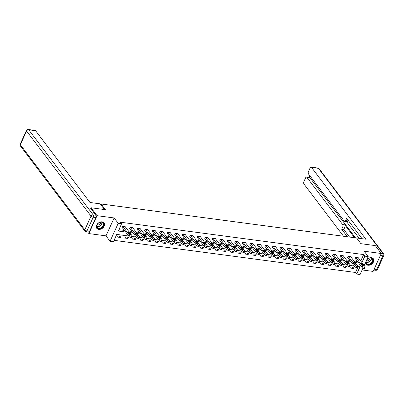 <?xml version="1.0" encoding="UTF-8"?>
<svg xmlns="http://www.w3.org/2000/svg" width="404" height="404" viewBox="0 0 404 404"><rect width="100%" height="100%" fill="white"/><g stroke="black" fill="none" stroke-linecap="round" stroke-linejoin="round"><path stroke-width="0.61" d="M98.702 229.396A4.535 3.318 142.9 0 0 103.459 227.275A4.535 3.318 142.9 0 0 104.04 222.882A4.535 3.318 142.9 0 0 102.146 221.847A4.535 3.318 142.9 0 0 97.389 223.962A4.535 3.318 142.9 0 0 96.808 228.361A4.535 3.318 142.9 0 0 98.702 229.396M365.585 262.403A4.535 3.318 142.9 0 0 366.1 264.201A4.535 3.318 142.9 0 0 367.994 265.231A4.535 3.318 142.9 0 0 372.746 263.115A4.535 3.318 142.9 0 0 373.331 258.722A4.535 3.318 142.9 0 0 371.433 257.686A4.535 3.318 142.9 0 0 366.867 259.585M128.639 236.007L116.736 234.421L113.428 241.678L110.055 241.233L118.215 223.326L121.589 223.776L118.281 231.032L125.614 232.012M87.638 231.947L88.875 233.578L105.984 235.855L110.055 241.233M362.146 269.948L373.104 271.407L381.265 253.5L364.156 251.222L368.231 256.601L364.171 265.504M362.944 268.195L360.07 274.503L356.697 274.058L360.004 266.797L357.515 266.468M114.039 240.34L355.5 272.473L356.697 274.058M90.698 208.53L91.041 207.767L97.036 215.675L88.875 233.578M91.041 207.767L105.404 209.676L101.091 203.985L356.601 237.991L360.913 243.683L375.271 245.597L381.265 253.5M101.091 203.985L100.778 204.671M355.5 272.473L358.196 266.559M353.985 267.271L351.096 266.882L350.546 268.094L353.434 268.478L353.985 267.271M346.47 266.271L343.577 265.882L343.026 267.094L345.915 267.478L346.47 266.271M338.951 265.266L336.057 264.883L335.507 266.095L338.401 266.478L338.951 265.266M331.431 264.267L328.543 263.883L327.992 265.095L330.881 265.479L331.431 264.267M323.917 263.267L321.023 262.883L320.473 264.09L323.362 264.479L323.917 263.267M316.398 262.267L313.504 261.883L312.954 263.09L315.847 263.479L316.398 262.267M308.878 261.267L305.99 260.883L305.439 262.09L308.328 262.474L308.878 261.267M301.364 260.267L298.47 259.883L297.92 261.09L300.808 261.474L301.364 260.267M293.844 259.267L290.951 258.878L290.4 260.09L293.294 260.474L293.844 259.267M286.325 258.267L283.436 257.878L282.886 259.09L285.774 259.474L286.325 258.267M278.81 257.262L275.917 256.878L275.366 258.09L278.255 258.474L278.81 257.262M271.291 256.262L268.397 255.878L267.847 257.09L270.741 257.474L271.291 256.262M263.772 255.262L260.883 254.879L260.333 256.086L263.221 256.474L263.772 255.262M256.257 254.262L253.364 253.879L252.813 255.086L255.702 255.474L256.257 254.262M248.738 253.263L245.844 252.879L245.294 254.086L248.187 254.469L248.738 253.263M241.218 252.263L238.33 251.879L237.779 253.086L240.668 253.47L241.218 252.263M233.704 251.263L230.81 250.874L230.26 252.086L233.148 252.47L233.704 251.263M226.184 250.263L223.291 249.874L222.74 251.086L225.634 251.47L226.184 250.263M218.665 249.258L215.776 248.874L215.226 250.086L218.115 250.47L218.665 249.258M211.151 248.258L208.257 247.874L207.707 249.086L210.595 249.47L211.151 248.258M203.631 247.258L200.738 246.874L200.187 248.081L203.081 248.47L203.631 247.258M196.112 246.258L193.223 245.874L192.673 247.081L195.561 247.47L196.112 246.258M188.597 245.258L185.704 244.874L185.153 246.081L188.042 246.465L188.597 245.258M181.078 244.258L178.184 243.875L177.634 245.082L180.527 245.465L181.078 244.258M173.558 243.258L170.67 242.87L170.119 244.082L173.008 244.465L173.558 243.258M166.044 242.259L163.15 241.87L162.6 243.082L165.488 243.466L166.044 242.259M158.525 241.254L155.631 240.87L155.08 242.082L157.974 242.466L158.525 241.254M151.005 240.254L148.117 239.87L147.566 241.082L150.455 241.466L151.005 240.254M143.491 239.254L140.597 238.87L140.047 240.082L142.935 240.466L143.491 239.254M135.971 238.254L133.078 237.87L132.527 239.077L135.421 239.466L135.971 238.254M128.452 237.254L125.563 236.87L125.013 238.077L127.901 238.461L128.452 237.254M120.937 236.254L118.044 235.87L117.493 237.077L120.382 237.461L120.937 236.254M360.742 260.974L363.656 254.571L120.392 222.195L121.589 223.776M118.892 229.694L124.412 230.431M128.457 230.967L131.931 231.431M135.976 231.967L139.451 232.431M143.491 232.967L146.965 233.431M151.01 233.966L154.485 234.431M158.53 234.971L162.004 235.431M166.044 235.971L169.518 236.431M173.563 236.971L177.038 237.431M181.083 237.971L184.557 238.436M188.597 238.971L192.072 239.436M196.117 239.971L199.591 240.436M203.636 240.971L207.111 241.435M211.151 241.971L214.625 242.435M218.67 242.976L222.144 243.435M226.189 243.976L229.664 244.435M233.704 244.976L237.178 245.435M241.223 245.975L244.698 246.44M248.743 246.975L252.217 247.44M256.257 247.975L259.732 248.44M263.777 248.975L267.251 249.44M271.296 249.975L274.771 250.44M278.81 250.98L282.285 251.439M286.33 251.98L289.804 252.439M293.849 252.98L297.324 253.439M301.364 253.98L304.838 254.444M308.883 254.98L312.358 255.444M316.403 255.979L319.877 256.444M323.917 256.979L327.392 257.444M331.437 257.979L334.911 258.444M338.956 258.984L342.43 259.444M346.47 259.984L349.945 260.444M353.99 260.984L357.464 261.444M358.318 257.772L355.505 257.207L355.197 258.449M350.798 256.772L347.985 256.207L347.677 257.449M343.279 255.767L340.471 255.207L340.158 256.449M335.764 254.767L332.952 254.207L332.644 255.449M328.245 253.768L325.432 253.207L325.124 254.444M320.726 252.768L317.918 252.202L317.605 253.444M313.211 251.768L310.398 251.202L310.09 252.444M305.692 250.768L302.879 250.202L302.571 251.445M298.172 249.768L295.364 249.202L295.051 250.445M290.658 248.768L287.845 248.202L287.537 249.445M283.138 247.763L280.326 247.203L280.017 248.445M275.619 246.763L272.811 246.203L272.498 247.445M268.104 245.763L265.292 245.203L264.984 246.445M260.585 244.763L257.772 244.198L257.464 245.44M253.066 243.763L250.258 243.198L249.945 244.44M245.546 242.764L242.738 242.198L242.43 243.44M238.032 241.764L235.219 241.198L234.911 242.44M230.512 240.764L227.704 240.198L227.391 241.441M222.993 239.759L220.185 239.198L219.877 240.441M215.478 238.759L212.666 238.198L212.358 239.441M207.959 237.759L205.151 237.198L204.838 238.441M200.44 236.759L197.632 236.199L197.324 237.436M192.925 235.759L190.112 235.194L189.804 236.436M185.406 234.759L182.598 234.194L182.285 235.436M177.886 233.759L175.078 233.194L174.77 234.436M170.372 232.76L167.559 232.194L167.251 233.436M162.852 231.755L160.045 231.194L159.732 232.436M155.333 230.755L152.525 230.194L152.217 231.436M147.819 229.755L145.006 229.194L144.698 230.437M140.299 228.755L137.491 228.194L137.178 229.432M132.78 227.755L129.972 227.189L129.664 228.432M125.265 226.755L122.452 226.189L122.144 227.432M105.984 235.855L114.14 217.953L97.036 215.675M114.14 217.953L118.215 223.326M363.656 254.571L364.857 256.151L368.231 256.601M354.172 266.024L350 265.468M346.657 265.019L342.481 264.463M339.138 264.019L334.961 263.464M331.618 263.019L327.447 262.464M324.104 262.019L319.928 261.464M316.584 261.019L312.408 260.464M309.065 260.019L304.894 259.464M301.551 259.02L297.374 258.464M294.031 258.02L289.855 257.464M286.512 257.015L282.34 256.459M278.997 256.015L274.821 255.459M271.478 255.015L267.302 254.459M263.958 254.015L259.787 253.459M256.444 253.015L252.268 252.46M248.925 252.015L244.748 251.46M241.405 251.015L237.234 250.46M233.891 250.015L229.714 249.46M226.371 249.01L222.195 248.455M218.852 248.011L214.681 247.455M211.337 247.011L207.161 246.455M203.818 246.011L199.642 245.455M196.299 245.011L192.127 244.455M188.784 244.011L184.608 243.455M181.265 243.011L177.088 242.456M173.745 242.011L169.574 241.456M166.231 241.006L162.054 240.451M158.711 240.006L154.535 239.451M151.192 239.006L147.021 238.451M143.678 238.007L139.501 237.451M136.158 237.007L131.982 236.451M361.939 262.555L364.857 256.151M129.654 232.547L133.128 233.012M137.173 233.547L140.648 234.012M144.688 234.547L148.167 235.012M152.207 235.552L155.681 236.012M159.726 236.552L163.201 237.012M167.241 237.552L170.72 238.012M174.76 238.552L178.235 239.017M182.28 239.552L185.754 240.016M189.794 240.552L193.274 241.016M197.314 241.552L200.788 242.016M204.833 242.552L208.307 243.016M212.347 243.556L215.827 244.016M219.867 244.556L223.341 245.016M227.386 245.556L230.861 246.016M234.901 246.556L238.38 247.021M242.42 247.556L245.895 248.021M249.94 248.556L253.414 249.021M257.454 249.556L260.934 250.02M264.974 250.556L268.448 251.02M272.493 251.561L275.967 252.02M280.007 252.561L283.487 253.02M287.527 253.561L291.001 254.02M295.046 254.56L298.521 255.025M302.561 255.56L306.04 256.025M310.08 256.56L313.555 257.025M317.6 257.56L321.074 258.025M325.114 258.56L328.593 259.025M332.633 259.565L336.108 260.024M340.153 260.565L343.627 261.024M347.667 261.565L351.147 262.024M355.187 262.565L358.661 263.029M352.354 267.054L353.434 268.478M344.834 266.049L345.915 267.478M337.32 265.049L338.401 266.478M329.8 264.049L330.881 265.479M322.281 263.049L323.362 264.479M314.767 262.05L315.847 263.479M307.247 261.05L308.328 262.474M299.728 260.05L300.808 261.474M292.213 259.05L293.294 260.474M284.694 258.045L285.774 259.474M277.174 257.045L278.255 258.474M269.66 256.045L270.741 257.474M262.14 255.045L263.221 256.474M254.621 254.045L255.702 255.474M247.107 253.045L248.187 254.469M239.587 252.046L240.668 253.47M232.068 251.046L233.148 252.47M224.553 250.046L225.634 251.47M217.034 249.041L218.115 250.47M209.514 248.041L210.595 249.47M202 247.041L203.081 248.47M194.481 246.041L195.561 247.47M186.961 245.041L188.042 246.465M179.447 244.041L180.527 245.465M171.927 243.041L173.008 244.465M164.408 242.041L165.488 243.466M156.893 241.037L157.974 242.466M149.374 240.037L150.455 241.466M141.855 239.037L142.935 240.466M134.34 238.037L135.421 239.466M126.821 237.037L127.901 238.461M119.301 236.037L120.382 237.461M358.156 257.56L365.11 266.741A1.161 0.47 24.5 0 1 365.206 267.094A1.161 0.47 24.5 0 1 364.625 267.241L364.145 267.18A1.161 0.47 24.5 0 1 362.701 266.418L355.747 257.237M355.035 258.237L362.151 267.63L362.701 266.418M363.812 265.544A0.929 0.379 -155.5 0 1 363.888 265.827A0.929 0.379 -155.5 0 1 363.161 265.888A0.929 0.379 -155.5 0 1 362.272 265.337L361.12 263.817A0.929 0.379 -155.5 0 1 361.045 263.534A0.929 0.379 -155.5 0 1 361.772 263.474A0.929 0.379 -155.5 0 1 362.661 264.024L363.812 265.544L363.625 265.953M365.206 267.094L364.655 268.301A1.161 0.47 -155.5 0 1 364.075 268.453L363.59 268.387A1.161 0.47 -155.5 0 1 362.151 267.63M366.6 260.181A3.924 2.868 -37.1 0 1 369.185 258.161A3.924 2.868 -37.1 0 1 373.084 259.949A3.924 2.868 -37.1 0 1 369.862 264.251A3.924 2.868 -37.1 0 1 366.049 261.378M369.716 263.868A3.636 2.656 142.9 0 0 372.301 258.853A3.636 2.656 142.9 0 0 369.089 258.227A3.636 2.656 142.9 0 0 366.504 263.241A3.636 2.656 142.9 0 0 369.716 263.868M366.322 260.812A2.591 1.894 142.9 0 0 367.877 260.747A2.591 1.894 142.9 0 0 370.008 258.015M365.928 263.928L365.893 263.883A4.51 3.298 142.9 0 0 365.928 263.928A4.51 3.298 142.9 0 0 369.907 264.701A4.51 3.298 142.9 0 0 373.114 258.484A4.51 3.298 142.9 0 0 373.079 258.434L373.114 258.484M99.894 222.321A3.924 2.868 -37.1 0 1 103.793 224.109A3.924 2.868 -37.1 0 1 100.571 228.412A3.924 2.868 -37.1 0 1 96.672 226.624A3.924 2.868 -37.1 0 1 99.894 222.321M100.424 228.028A3.636 2.656 142.9 0 0 103.01 223.013A3.636 2.656 142.9 0 0 99.798 222.387A3.636 2.656 142.9 0 0 97.213 227.401A3.636 2.656 142.9 0 0 100.424 228.028M97.031 224.972A2.591 1.894 142.9 0 0 98.586 224.907A2.591 1.894 142.9 0 0 100.717 222.18M96.642 228.088L96.607 228.043A4.51 3.298 142.9 0 0 96.642 228.088A4.51 3.298 142.9 0 0 100.621 228.861A4.51 3.298 142.9 0 0 103.823 222.644A4.51 3.298 142.9 0 0 103.788 222.594M355.747 237.86L365.918 239.213L311.519 167.413A1.747 0.959 -82.4 0 0 311.09 167.135A1.747 0.959 -82.4 0 0 310.141 167.918L308.464 171.594A1.747 0.959 -82.4 0 0 308.525 173.993L344.228 221.124A1.747 0.959 -82.4 0 0 344.657 221.402A1.747 0.959 -82.4 0 0 345.607 220.619L347.728 220.902A1.747 0.959 97.6 0 1 346.778 221.685L344.657 221.402M362.065 238.698L346.642 218.347L345.607 220.619M306.525 177.154L309.61 177.563A1.747 0.959 97.6 0 1 310.04 177.841L306.959 177.432A1.747 0.959 -82.4 0 0 306.525 177.154A1.747 0.959 -82.4 0 0 305.576 177.932L303.899 181.613A1.747 0.959 -82.4 0 0 303.959 184.012L343.536 236.254M309.848 175.74L309.05 177.487M342.718 226.957A1.747 0.959 -82.4 0 0 342.663 224.558L344.784 224.841A1.747 0.959 97.6 0 1 344.839 227.24L342.718 226.957L341.683 229.235L347.389 236.764M306.959 177.432L342.663 224.558M359.156 238.315L346.536 221.65M344.784 224.841L354.535 237.714M310.04 177.841L355.5 237.845M344.839 227.24L343.804 229.512L349.511 237.047M343.804 229.512L341.683 229.235M348.051 220.2L347.728 220.902M104.474 209.555L100.147 203.843L89.976 202.49L35.582 130.689L28.689 129.775L93.152 214.852L95.753 215.201L90.743 208.419M89.572 231.295L95.809 217.599L93.208 217.256L86.966 230.947L89.572 231.295A1.747 0.959 97.6 0 1 88.622 232.078L86.017 231.729A1.747 0.959 -82.4 0 0 86.966 230.947A1.747 0.707 24.5 0 1 84.805 229.805L91.041 216.115L26.583 131.032L20.341 144.728L84.805 229.805A1.747 1.278 142.9 0 0 84.86 231.053A1.747 1.747 0 0 0 86.017 231.729M20.2 144.193A1.747 1.747 0 0 0 20.397 145.97A1.747 1.278 142.9 0 1 20.341 144.728A1.747 0.707 -155.5 0 1 20.2 144.193L26.442 130.502A1.747 0.707 24.5 0 0 26.583 131.032A1.747 1.278 142.9 0 1 28.689 129.775A1.747 0.959 -82.4 0 0 28.26 129.497L35.148 130.411A1.747 0.959 97.6 0 1 35.582 130.689M95.753 215.201A1.747 0.959 97.6 0 1 95.809 217.599M350.637 256.56L357.591 265.736A1.161 0.47 24.5 0 1 357.686 266.095A1.161 0.47 24.5 0 1 357.106 266.241L356.626 266.18A1.161 0.47 24.5 0 1 355.182 265.418L348.228 256.237M347.516 257.237L354.631 266.625L355.182 265.418M356.298 264.539A0.929 0.379 -155.5 0 1 356.373 264.827A0.929 0.379 -155.5 0 1 355.646 264.888A0.929 0.379 -155.5 0 1 354.752 264.337L353.601 262.817A0.929 0.379 -155.5 0 1 353.525 262.534A0.929 0.379 -155.5 0 1 354.252 262.474A0.929 0.379 -155.5 0 1 355.146 263.024L356.298 264.539L356.106 264.953M357.686 266.095L357.136 267.302A1.161 0.47 -155.5 0 1 356.555 267.453L356.076 267.387A1.161 0.47 -155.5 0 1 354.631 266.625M343.122 255.56L350.076 264.736A1.161 0.47 24.5 0 1 350.167 265.09A1.161 0.47 24.5 0 1 349.591 265.241L349.106 265.175A1.161 0.47 24.5 0 1 347.662 264.418L340.708 255.237M340.001 256.237L347.112 265.625L347.662 264.418M348.778 263.539A0.929 0.379 -155.5 0 1 348.854 263.822A0.929 0.379 -155.5 0 1 348.127 263.888A0.929 0.379 -155.5 0 1 347.238 263.337L346.087 261.817A0.929 0.379 -155.5 0 1 346.011 261.534A0.929 0.379 -155.5 0 1 346.738 261.474A0.929 0.379 -155.5 0 1 347.627 262.024L348.778 263.539L348.591 263.953M350.167 265.09L349.617 266.302A1.161 0.47 -155.5 0 1 349.041 266.453L348.556 266.387A1.161 0.47 -155.5 0 1 347.112 265.625M335.603 254.56L342.557 263.736A1.161 0.47 24.5 0 1 342.653 264.09A1.161 0.47 24.5 0 1 342.072 264.241L341.592 264.176A1.161 0.47 24.5 0 1 340.148 263.418L333.194 254.237M332.482 255.237L339.597 264.625L340.148 263.418M341.259 262.539A0.929 0.379 -155.5 0 1 341.335 262.822A0.929 0.379 -155.5 0 1 340.607 262.888A0.929 0.379 -155.5 0 1 339.719 262.337L338.567 260.817A0.929 0.379 -155.5 0 1 338.491 260.535A0.929 0.379 -155.5 0 1 339.219 260.474A0.929 0.379 -155.5 0 1 340.107 261.024L341.259 262.539L341.072 262.954M342.653 264.09L342.102 265.302A1.161 0.47 -155.5 0 1 341.521 265.453L341.037 265.388A1.161 0.47 -155.5 0 1 339.597 264.625M328.083 253.555L335.037 262.736A1.161 0.47 24.5 0 1 335.133 263.09A1.161 0.47 24.5 0 1 334.552 263.241L334.073 263.176A1.161 0.47 24.5 0 1 332.628 262.418L325.674 253.237M324.962 254.237L332.078 263.625L332.628 262.418M333.744 261.539A0.929 0.379 -155.5 0 1 333.82 261.822A0.929 0.379 -155.5 0 1 333.093 261.883A0.929 0.379 -155.5 0 1 332.199 261.332L331.048 259.817A0.929 0.379 -155.5 0 1 330.972 259.535A0.929 0.379 -155.5 0 1 331.699 259.474A0.929 0.379 -155.5 0 1 332.593 260.019L333.744 261.539L333.553 261.954M335.133 263.09L334.583 264.302A1.161 0.47 -155.5 0 1 334.002 264.448L333.522 264.388A1.161 0.47 -155.5 0 1 332.078 263.625M320.569 252.556L327.523 261.736A1.161 0.47 24.5 0 1 327.614 262.09A1.161 0.47 24.5 0 1 327.038 262.241L326.553 262.176A1.161 0.47 24.5 0 1 325.109 261.413L318.155 252.237M317.448 253.237L324.558 262.625L325.109 261.413M326.225 260.54A0.929 0.379 -155.5 0 1 326.301 260.822A0.929 0.379 -155.5 0 1 325.574 260.883A0.929 0.379 -155.5 0 1 324.685 260.333L323.533 258.818A0.929 0.379 -155.5 0 1 323.458 258.535A0.929 0.379 -155.5 0 1 324.185 258.469A0.929 0.379 -155.5 0 1 325.074 259.02L326.225 260.54L326.038 260.954M327.614 262.09L327.063 263.302A1.161 0.47 -155.5 0 1 326.483 263.448L326.003 263.388A1.161 0.47 -155.5 0 1 324.558 262.625M313.049 251.556L320.003 260.737A1.161 0.47 24.5 0 1 320.099 261.09A1.161 0.47 24.5 0 1 319.519 261.242L319.039 261.176A1.161 0.47 24.5 0 1 317.594 260.413L310.641 251.238M309.929 252.237L317.044 261.625L317.594 260.413M318.706 259.54A0.929 0.379 -155.5 0 1 318.781 259.822A0.929 0.379 -155.5 0 1 318.054 259.883A0.929 0.379 -155.5 0 1 317.165 259.333L316.014 257.818A0.929 0.379 -155.5 0 1 315.938 257.535A0.929 0.379 -155.5 0 1 316.665 257.469A0.929 0.379 -155.5 0 1 317.554 258.02L318.706 259.54L318.519 259.949M320.099 261.09L319.549 262.297A1.161 0.47 -155.5 0 1 318.968 262.449L318.483 262.383A1.161 0.47 -155.5 0 1 317.044 261.625M305.53 250.556L312.484 259.737A1.161 0.47 24.5 0 1 312.58 260.09A1.161 0.47 24.5 0 1 311.999 260.242L311.519 260.176A1.161 0.47 24.5 0 1 310.075 259.413L303.121 250.238M302.409 251.232L309.525 260.625L310.075 259.413M311.191 258.54A0.929 0.379 -155.5 0 1 311.267 258.823A0.929 0.379 -155.5 0 1 310.54 258.883A0.929 0.379 -155.5 0 1 309.646 258.333L308.494 256.813A0.929 0.379 -155.5 0 1 308.419 256.53A0.929 0.379 -155.5 0 1 309.146 256.469A0.929 0.379 -155.5 0 1 310.04 257.02L311.191 258.54L310.999 258.949M312.58 260.09L312.029 261.297A1.161 0.47 -155.5 0 1 311.449 261.449L310.969 261.383A1.161 0.47 -155.5 0 1 309.525 260.625M298.016 249.556L304.969 258.737A1.161 0.47 24.5 0 1 305.06 259.09A1.161 0.47 24.5 0 1 304.485 259.237L304 259.176A1.161 0.47 24.5 0 1 302.556 258.414L295.602 249.233M294.895 250.233L302.005 259.626L302.556 258.414M303.672 257.54A0.929 0.379 -155.5 0 1 303.747 257.823A0.929 0.379 -155.5 0 1 303.02 257.883A0.929 0.379 -155.5 0 1 302.131 257.333L300.98 255.813A0.929 0.379 -155.5 0 1 300.904 255.53A0.929 0.379 -155.5 0 1 301.631 255.469A0.929 0.379 -155.5 0 1 302.52 256.02L303.672 257.54L303.485 257.949M305.06 259.09L304.51 260.297A1.161 0.47 -155.5 0 1 303.929 260.449L303.449 260.383A1.161 0.47 -155.5 0 1 302.005 259.626M290.496 248.556L297.45 257.732A1.161 0.47 24.5 0 1 297.546 258.09A1.161 0.47 24.5 0 1 296.965 258.237L296.486 258.176A1.161 0.47 24.5 0 1 295.041 257.414L288.087 248.233M287.375 249.233L294.491 258.621L295.041 257.414M296.152 256.54A0.929 0.379 -155.5 0 1 296.228 256.823A0.929 0.379 -155.5 0 1 295.501 256.883A0.929 0.379 -155.5 0 1 294.612 256.333L293.461 254.813A0.929 0.379 -155.5 0 1 293.385 254.53A0.929 0.379 -155.5 0 1 294.112 254.469A0.929 0.379 -155.5 0 1 295.001 255.02L296.152 256.54L295.965 256.949M297.546 258.09L296.996 259.297A1.161 0.47 -155.5 0 1 296.415 259.449L295.93 259.383A1.161 0.47 -155.5 0 1 294.491 258.621M282.977 247.556L289.931 256.732A1.161 0.47 24.5 0 1 290.027 257.085A1.161 0.47 24.5 0 1 289.446 257.237L288.966 257.171A1.161 0.47 24.5 0 1 287.522 256.414L280.568 247.233M279.856 248.233L286.971 257.621L287.522 256.414M288.638 255.535A0.929 0.379 -155.5 0 1 288.714 255.818A0.929 0.379 -155.5 0 1 287.986 255.883A0.929 0.379 -155.5 0 1 287.093 255.333L285.941 253.813A0.929 0.379 -155.5 0 1 285.865 253.53A0.929 0.379 -155.5 0 1 286.593 253.47A0.929 0.379 -155.5 0 1 287.486 254.02L288.638 255.535L288.446 255.949M290.027 257.085L289.476 258.297A1.161 0.47 -155.5 0 1 288.895 258.449L288.416 258.383A1.161 0.47 -155.5 0 1 286.971 257.621M275.462 246.556L282.416 255.732A1.161 0.47 24.5 0 1 282.507 256.086A1.161 0.47 24.5 0 1 281.931 256.237L281.447 256.171A1.161 0.47 24.5 0 1 280.002 255.414L273.048 246.233M272.341 247.233L279.452 256.621L280.002 255.414M281.118 254.535A0.929 0.379 -155.5 0 1 281.194 254.818A0.929 0.379 -155.5 0 1 280.467 254.884A0.929 0.379 -155.5 0 1 279.578 254.333L278.427 252.813A0.929 0.379 -155.5 0 1 278.351 252.53A0.929 0.379 -155.5 0 1 279.078 252.47A0.929 0.379 -155.5 0 1 279.967 253.02L281.118 254.535L280.931 254.949M282.507 256.086L281.957 257.298A1.161 0.47 -155.5 0 1 281.376 257.449L280.896 257.383A1.161 0.47 -155.5 0 1 279.452 256.621M267.943 245.551L274.897 254.732A1.161 0.47 24.5 0 1 274.993 255.086A1.161 0.47 24.5 0 1 274.412 255.237L273.932 255.171A1.161 0.47 24.5 0 1 272.488 254.414L265.534 245.233M264.822 246.233L271.937 255.621L272.488 254.414M273.599 253.535A0.929 0.379 -155.5 0 1 273.675 253.818A0.929 0.379 -155.5 0 1 272.947 253.879A0.929 0.379 -155.5 0 1 272.059 253.328L270.907 251.813A0.929 0.379 -155.5 0 1 270.832 251.53A0.929 0.379 -155.5 0 1 271.559 251.47A0.929 0.379 -155.5 0 1 272.447 252.015L273.599 253.535L273.412 253.949M274.993 255.086L274.442 256.298A1.161 0.47 -155.5 0 1 273.861 256.444L273.377 256.383A1.161 0.47 -155.5 0 1 271.937 255.621M260.423 244.551L267.377 253.732A1.161 0.47 24.5 0 1 267.473 254.086A1.161 0.47 24.5 0 1 266.892 254.237L266.413 254.172A1.161 0.47 24.5 0 1 264.968 253.409L258.015 244.233M257.303 245.233L264.418 254.621L264.968 253.409M266.084 252.535A0.929 0.379 -155.5 0 1 266.16 252.818A0.929 0.379 -155.5 0 1 265.433 252.879A0.929 0.379 -155.5 0 1 264.539 252.328L263.388 250.813A0.929 0.379 -155.5 0 1 263.312 250.531A0.929 0.379 -155.5 0 1 264.039 250.465A0.929 0.379 -155.5 0 1 264.933 251.015L266.084 252.535L265.893 252.949M267.473 254.086L266.923 255.298A1.161 0.47 -155.5 0 1 266.342 255.444L265.862 255.384A1.161 0.47 -155.5 0 1 264.418 254.621M252.909 243.551L259.863 252.732A1.161 0.47 24.5 0 1 259.954 253.086A1.161 0.47 24.5 0 1 259.378 253.237L258.893 253.172A1.161 0.47 24.5 0 1 257.449 252.409L250.495 243.233M249.788 244.233L256.899 253.621L257.449 252.409M258.565 251.535A0.929 0.379 -155.5 0 1 258.641 251.818A0.929 0.379 -155.5 0 1 257.914 251.879A0.929 0.379 -155.5 0 1 257.025 251.328L255.873 249.813A0.929 0.379 -155.5 0 1 255.798 249.531A0.929 0.379 -155.5 0 1 256.525 249.465A0.929 0.379 -155.5 0 1 257.414 250.015L258.565 251.535L258.378 251.944M259.954 253.086L259.403 254.293A1.161 0.47 -155.5 0 1 258.823 254.444L258.343 254.379A1.161 0.47 -155.5 0 1 256.899 253.621M245.39 242.552L252.343 251.732A1.161 0.47 24.5 0 1 252.439 252.086A1.161 0.47 24.5 0 1 251.859 252.237L251.379 252.172A1.161 0.47 24.5 0 1 249.935 251.409L242.981 242.233M242.269 243.228L249.384 252.621L249.935 251.409M251.046 250.536A0.929 0.379 -155.5 0 1 251.121 250.818A0.929 0.379 -155.5 0 1 250.394 250.879A0.929 0.379 -155.5 0 1 249.505 250.328L248.354 248.808A0.929 0.379 -155.5 0 1 248.278 248.526A0.929 0.379 -155.5 0 1 249.005 248.465A0.929 0.379 -155.5 0 1 249.894 249.016L251.046 250.536L250.859 250.945M252.439 252.086L251.889 253.293A1.161 0.47 -155.5 0 1 251.308 253.444L250.823 253.379A1.161 0.47 -155.5 0 1 249.384 252.621M237.87 241.552L244.824 250.733A1.161 0.47 24.5 0 1 244.92 251.086A1.161 0.47 24.5 0 1 244.339 251.232L243.859 251.172A1.161 0.47 24.5 0 1 242.415 250.409L235.461 241.228M234.749 242.228L241.865 251.621L242.415 250.409M243.531 249.536A0.929 0.379 -155.5 0 1 243.607 249.818A0.929 0.379 -155.5 0 1 242.88 249.879A0.929 0.379 -155.5 0 1 241.986 249.329L240.834 247.809A0.929 0.379 -155.5 0 1 240.759 247.526A0.929 0.379 -155.5 0 1 241.486 247.465A0.929 0.379 -155.5 0 1 242.38 248.016L243.531 249.536L243.339 249.945M244.92 251.086L244.369 252.293A1.161 0.47 -155.5 0 1 243.789 252.444L243.309 252.379A1.161 0.47 -155.5 0 1 241.865 251.621M230.356 240.552L237.31 249.728A1.161 0.47 24.5 0 1 237.401 250.086A1.161 0.47 24.5 0 1 236.825 250.233L236.34 250.172A1.161 0.47 24.5 0 1 234.896 249.409L227.942 240.228M227.235 241.228L234.345 250.616L234.896 249.409M236.012 248.536A0.929 0.379 -155.5 0 1 236.088 248.819A0.929 0.379 -155.5 0 1 235.36 248.879A0.929 0.379 -155.5 0 1 234.472 248.329L233.32 246.809A0.929 0.379 -155.5 0 1 233.244 246.526A0.929 0.379 -155.5 0 1 233.972 246.465A0.929 0.379 -155.5 0 1 234.86 247.016L236.012 248.536L235.825 248.945M237.401 250.086L236.85 251.293A1.161 0.47 -155.5 0 1 236.269 251.445L235.79 251.379A1.161 0.47 -155.5 0 1 234.345 250.616M222.836 239.552L229.79 248.728A1.161 0.47 24.5 0 1 229.886 249.081A1.161 0.47 24.5 0 1 229.305 249.233L228.826 249.167A1.161 0.47 24.5 0 1 227.381 248.409L220.427 239.229M219.715 240.228L226.831 249.616L227.381 248.409M228.492 247.531A0.929 0.379 -155.5 0 1 228.568 247.814A0.929 0.379 -155.5 0 1 227.841 247.879A0.929 0.379 -155.5 0 1 226.952 247.329L225.801 245.809A0.929 0.379 -155.5 0 1 225.725 245.526A0.929 0.379 -155.5 0 1 226.452 245.465A0.929 0.379 -155.5 0 1 227.341 246.016L228.492 247.531L228.305 247.945M229.886 249.081L229.336 250.293A1.161 0.47 -155.5 0 1 228.755 250.445L228.27 250.379A1.161 0.47 -155.5 0 1 226.831 249.616M215.317 238.552L222.271 247.728A1.161 0.47 24.5 0 1 222.367 248.081A1.161 0.47 24.5 0 1 221.786 248.233L221.306 248.167A1.161 0.47 24.5 0 1 219.862 247.41L212.908 238.229M212.196 239.229L219.311 248.617L219.862 247.41M220.978 246.531A0.929 0.379 -155.5 0 1 221.054 246.814A0.929 0.379 -155.5 0 1 220.326 246.879A0.929 0.379 -155.5 0 1 219.433 246.329L218.281 244.809A0.929 0.379 -155.5 0 1 218.205 244.526A0.929 0.379 -155.5 0 1 218.933 244.465A0.929 0.379 -155.5 0 1 219.827 245.016L220.978 246.531L220.786 246.945M222.367 248.081L221.816 249.293A1.161 0.47 -155.5 0 1 221.235 249.445L220.756 249.379A1.161 0.47 -155.5 0 1 219.311 248.617M207.802 237.547L214.756 246.728A1.161 0.47 24.5 0 1 214.847 247.081A1.161 0.47 24.5 0 1 214.272 247.233L213.787 247.167A1.161 0.47 24.5 0 1 212.342 246.41L205.389 237.229M204.682 238.229L211.792 247.617L212.342 246.41M213.458 245.531A0.929 0.379 -155.5 0 1 213.534 245.814A0.929 0.379 -155.5 0 1 212.807 245.874A0.929 0.379 -155.5 0 1 211.918 245.329L210.767 243.809A0.929 0.379 -155.5 0 1 210.691 243.526A0.929 0.379 -155.5 0 1 211.418 243.466A0.929 0.379 -155.5 0 1 212.307 244.016L213.458 245.531L213.272 245.945M214.847 247.081L214.297 248.293A1.161 0.47 -155.5 0 1 213.716 248.44L213.236 248.379A1.161 0.47 -155.5 0 1 211.792 247.617M200.283 236.547L207.237 245.728A1.161 0.47 24.5 0 1 207.333 246.081A1.161 0.47 24.5 0 1 206.752 246.233L206.272 246.167A1.161 0.47 24.5 0 1 204.828 245.405L197.874 236.229M197.162 237.229L204.278 246.617L204.828 245.405M205.939 244.531A0.929 0.379 -155.5 0 1 206.015 244.814A0.929 0.379 -155.5 0 1 205.288 244.874A0.929 0.379 -155.5 0 1 204.399 244.324L203.247 242.809A0.929 0.379 -155.5 0 1 203.172 242.526A0.929 0.379 -155.5 0 1 203.899 242.461A0.929 0.379 -155.5 0 1 204.788 243.011L205.939 244.531L205.752 244.945M207.333 246.081L206.782 247.293A1.161 0.47 -155.5 0 1 206.202 247.44L205.717 247.379A1.161 0.47 -155.5 0 1 204.278 246.617M192.764 235.547L199.717 244.728A1.161 0.47 24.5 0 1 199.813 245.082A1.161 0.47 24.5 0 1 199.233 245.233L198.753 245.167A1.161 0.47 24.5 0 1 197.309 244.405L190.355 235.229M189.643 236.229L196.758 245.617L197.309 244.405M198.425 243.531A0.929 0.379 -155.5 0 1 198.5 243.814A0.929 0.379 -155.5 0 1 197.773 243.875A0.929 0.379 -155.5 0 1 196.879 243.324L195.728 241.809A0.929 0.379 -155.5 0 1 195.652 241.526A0.929 0.379 -155.5 0 1 196.379 241.461A0.929 0.379 -155.5 0 1 197.273 242.011L198.425 243.531L198.233 243.94M199.813 245.082L199.263 246.288A1.161 0.47 -155.5 0 1 198.682 246.44L198.202 246.379A1.161 0.47 -155.5 0 1 196.758 245.617M185.249 234.547L192.203 243.728A1.161 0.47 24.5 0 1 192.294 244.082A1.161 0.47 24.5 0 1 191.718 244.233L191.233 244.167A1.161 0.47 24.5 0 1 189.789 243.405L182.835 234.229M182.128 235.224L189.239 244.617L189.789 243.405M190.905 242.531A0.929 0.379 -155.5 0 1 190.981 242.814A0.929 0.379 -155.5 0 1 190.254 242.875A0.929 0.379 -155.5 0 1 189.365 242.324L188.213 240.809A0.929 0.379 -155.5 0 1 188.138 240.521A0.929 0.379 -155.5 0 1 188.865 240.461A0.929 0.379 -155.5 0 1 189.754 241.011L190.905 242.531L190.718 242.94M192.294 244.082L191.743 245.289A1.161 0.47 -155.5 0 1 191.163 245.44L190.683 245.374A1.161 0.47 -155.5 0 1 189.239 244.617M177.73 233.547L184.684 242.728A1.161 0.47 24.5 0 1 184.779 243.082A1.161 0.47 24.5 0 1 184.199 243.228L183.719 243.168A1.161 0.47 24.5 0 1 182.275 242.405L175.321 233.224M174.609 234.224L181.724 243.617L182.275 242.405M183.386 241.531A0.929 0.379 -155.5 0 1 183.461 241.814A0.929 0.379 -155.5 0 1 182.734 241.875A0.929 0.379 -155.5 0 1 181.845 241.324L180.694 239.804A0.929 0.379 -155.5 0 1 180.618 239.522A0.929 0.379 -155.5 0 1 181.346 239.461A0.929 0.379 -155.5 0 1 182.234 240.011L183.386 241.531L183.199 241.94M184.779 243.082L184.229 244.289A1.161 0.47 -155.5 0 1 183.648 244.44L183.163 244.375A1.161 0.47 -155.5 0 1 181.724 243.617M170.21 232.547L177.164 241.723A1.161 0.47 24.5 0 1 177.26 242.082A1.161 0.47 24.5 0 1 176.679 242.228L176.2 242.168A1.161 0.47 24.5 0 1 174.755 241.405L167.801 232.224M167.089 233.224L174.205 242.612L174.755 241.405M175.871 240.531A0.929 0.379 -155.5 0 1 175.947 240.814A0.929 0.379 -155.5 0 1 175.22 240.875A0.929 0.379 -155.5 0 1 174.326 240.324L173.175 238.804A0.929 0.379 -155.5 0 1 173.099 238.522A0.929 0.379 -155.5 0 1 173.826 238.461A0.929 0.379 -155.5 0 1 174.72 239.011L175.871 240.531L175.679 240.941M177.26 242.082L176.71 243.289A1.161 0.47 -155.5 0 1 176.129 243.44L175.649 243.375A1.161 0.47 -155.5 0 1 174.205 242.612M162.696 231.548L169.65 240.723A1.161 0.47 24.5 0 1 169.741 241.077A1.161 0.47 24.5 0 1 169.165 241.228L168.68 241.163A1.161 0.47 24.5 0 1 167.236 240.405L160.282 231.224M159.575 232.224L166.685 241.612L167.236 240.405M168.352 239.527A0.929 0.379 -155.5 0 1 168.428 239.814A0.929 0.379 -155.5 0 1 167.7 239.875A0.929 0.379 -155.5 0 1 166.812 239.325L165.66 237.804A0.929 0.379 -155.5 0 1 165.584 237.522A0.929 0.379 -155.5 0 1 166.312 237.461A0.929 0.379 -155.5 0 1 167.2 238.012L168.352 239.527L168.165 239.941M169.741 241.077L169.19 242.289A1.161 0.47 -155.5 0 1 168.609 242.44L168.13 242.375A1.161 0.47 -155.5 0 1 166.685 241.612M155.176 230.548L162.13 239.724A1.161 0.47 24.5 0 1 162.226 240.077A1.161 0.47 24.5 0 1 161.645 240.228L161.166 240.163A1.161 0.47 24.5 0 1 159.721 239.405L152.768 230.224M152.056 231.224L159.171 240.612L159.721 239.405M160.832 238.527A0.929 0.379 -155.5 0 1 160.908 238.809A0.929 0.379 -155.5 0 1 160.181 238.875A0.929 0.379 -155.5 0 1 159.292 238.325L158.141 236.805A0.929 0.379 -155.5 0 1 158.065 236.522A0.929 0.379 -155.5 0 1 158.792 236.461A0.929 0.379 -155.5 0 1 159.681 237.012L160.832 238.527L160.646 238.941M162.226 240.077L161.676 241.289A1.161 0.47 -155.5 0 1 161.095 241.441L160.61 241.375A1.161 0.47 -155.5 0 1 159.171 240.612M147.657 229.543L154.611 238.724A1.161 0.47 24.5 0 1 154.707 239.077A1.161 0.47 24.5 0 1 154.126 239.229L153.646 239.163A1.161 0.47 24.5 0 1 152.202 238.405L145.248 229.225M144.536 230.224L151.651 239.612L152.202 238.405M153.318 237.527A0.929 0.379 -155.5 0 1 153.394 237.81A0.929 0.379 -155.5 0 1 152.667 237.87A0.929 0.379 -155.5 0 1 151.773 237.325L150.621 235.805A0.929 0.379 -155.5 0 1 150.546 235.522A0.929 0.379 -155.5 0 1 151.273 235.461A0.929 0.379 -155.5 0 1 152.167 236.012L153.318 237.527L153.126 237.941M154.707 239.077L154.156 240.289A1.161 0.47 -155.5 0 1 153.576 240.436L153.096 240.375A1.161 0.47 -155.5 0 1 151.651 239.612M140.143 228.543L147.096 237.724A1.161 0.47 24.5 0 1 147.187 238.077A1.161 0.47 24.5 0 1 146.612 238.229L146.127 238.163A1.161 0.47 24.5 0 1 144.683 237.401L137.729 228.225M137.022 229.225L144.132 238.613L144.683 237.401M145.799 236.527A0.929 0.379 -155.5 0 1 145.874 236.81A0.929 0.379 -155.5 0 1 145.147 236.87A0.929 0.379 -155.5 0 1 144.258 236.32L143.107 234.805A0.929 0.379 -155.5 0 1 143.031 234.522A0.929 0.379 -155.5 0 1 143.758 234.456A0.929 0.379 -155.5 0 1 144.647 235.007L145.799 236.527L145.612 236.941M147.187 238.077L146.637 239.289A1.161 0.47 -155.5 0 1 146.056 239.436L145.576 239.375A1.161 0.47 -155.5 0 1 144.132 238.613M132.623 227.543L139.577 236.724A1.161 0.47 24.5 0 1 139.673 237.077A1.161 0.47 24.5 0 1 139.092 237.229L138.612 237.163A1.161 0.47 24.5 0 1 137.168 236.401L130.214 227.225M129.502 228.225L136.618 237.613L137.168 236.401M138.279 235.527A0.929 0.379 -155.5 0 1 138.355 235.81A0.929 0.379 -155.5 0 1 137.628 235.87A0.929 0.379 -155.5 0 1 136.739 235.32L135.587 233.805A0.929 0.379 -155.5 0 1 135.512 233.522A0.929 0.379 -155.5 0 1 136.239 233.456A0.929 0.379 -155.5 0 1 137.128 234.007L138.279 235.527L138.092 235.936M139.673 237.077L139.122 238.284A1.161 0.47 -155.5 0 1 138.542 238.436L138.057 238.375A1.161 0.47 -155.5 0 1 136.618 237.613M125.104 226.543L132.058 235.724A1.161 0.47 24.5 0 1 132.153 236.077A1.161 0.47 24.5 0 1 131.573 236.229L131.093 236.163A1.161 0.47 24.5 0 1 129.649 235.401L122.695 226.225M121.983 227.22L129.098 236.613L129.649 235.401M130.765 234.527A0.929 0.379 -155.5 0 1 130.84 234.81A0.929 0.379 -155.5 0 1 130.113 234.87A0.929 0.379 -155.5 0 1 129.219 234.32L128.068 232.805A0.929 0.379 -155.5 0 1 127.992 232.517A0.929 0.379 -155.5 0 1 128.719 232.457A0.929 0.379 -155.5 0 1 129.613 233.007L130.765 234.527L130.573 234.936M132.153 236.077L131.603 237.284A1.161 0.47 -155.5 0 1 131.022 237.436L130.542 237.37A1.161 0.47 -155.5 0 1 129.098 236.613M364.075 268.453L364.625 267.241M363.59 268.387L364.145 267.18M362.661 264.024L362.141 265.165M371.448 258.201A3.636 2.656 -37.1 0 1 368.468 262.221A3.636 2.656 -37.1 0 1 366.11 262.246M366.09 262.009A3.515 2.57 142.9 0 0 368.337 261.969A3.515 2.57 142.9 0 0 371.226 258.121M102.156 222.362A3.636 2.656 -37.1 0 1 99.177 226.381A3.636 2.656 -37.1 0 1 96.819 226.407M96.803 226.169A3.515 2.57 142.9 0 0 99.046 226.129A3.515 2.57 142.9 0 0 101.934 222.281M374.124 269.165L376.69 269.508L382.931 255.813L380.366 255.474M381.007 253.167L382.876 253.414L318.413 168.332L311.519 167.413M317.983 168.054A1.747 0.959 97.6 0 1 318.413 168.332A1.747 1.278 142.9 0 1 319.14 168.731A1.747 1.747 0 0 0 317.983 168.054L311.09 167.135M382.876 253.414A1.747 0.959 97.6 0 1 382.931 255.813A1.747 0.707 -155.5 0 0 383.8 255.591A1.747 1.747 0 0 0 383.603 253.813A1.747 1.278 142.9 0 0 382.876 253.414M376.69 269.508A1.747 0.959 97.6 0 1 375.74 270.286A1.747 1.747 0 0 0 377.558 269.281A1.747 0.707 24.5 0 1 376.69 269.508M93.152 214.852A1.747 1.278 142.9 0 0 91.041 216.115A1.747 0.707 -155.5 0 0 93.208 217.256A1.747 0.959 -82.4 0 0 93.152 214.852M356.555 267.453L357.106 266.241M356.076 267.387L356.626 266.18M355.146 263.024L354.626 264.166M349.041 266.453L349.591 265.241M348.556 266.387L349.106 265.175M347.627 262.024L347.107 263.166M341.521 265.453L342.072 264.241M341.037 265.388L341.592 264.176M340.107 261.024L339.587 262.166M334.002 264.448L334.552 263.241M333.522 264.388L334.073 263.176M332.593 260.019L332.073 261.166M326.483 263.448L327.038 262.241M326.003 263.388L326.553 262.176M325.074 259.02L324.553 260.166M318.968 262.449L319.519 261.242M318.483 262.383L319.039 261.176M317.554 258.02L317.034 259.166M311.449 261.449L311.999 260.242M310.969 261.383L311.519 260.176M310.04 257.02L309.52 258.161M303.929 260.449L304.485 259.237M303.449 260.383L304 259.176M302.52 256.02L302 257.161M296.415 259.449L296.965 258.237M295.93 259.383L296.486 258.176M295.001 255.02L294.481 256.161M288.895 258.449L289.446 257.237M288.416 258.383L288.966 257.171M287.486 254.02L286.966 255.161M281.376 257.449L281.931 256.237M280.896 257.383L281.447 256.171M279.967 253.02L279.447 254.161M273.861 256.444L274.412 255.237M273.377 256.383L273.932 255.171M272.447 252.015L271.927 253.162M266.342 255.444L266.892 254.237M265.862 255.384L266.413 254.172M264.933 251.015L264.413 252.162M258.823 254.444L259.378 253.237M258.343 254.379L258.893 253.172M257.414 250.015L256.894 251.162M251.308 253.444L251.859 252.237M250.823 253.379L251.379 252.172M249.894 249.016L249.374 250.157M243.789 252.444L244.339 251.232M243.309 252.379L243.859 251.172M242.38 248.016L241.86 249.157M236.269 251.445L236.825 250.233M235.79 251.379L236.34 250.172M234.86 247.016L234.34 248.157M228.755 250.445L229.305 249.233M228.27 250.379L228.826 249.167M227.341 246.016L226.821 247.157M221.235 249.445L221.786 248.233M220.756 249.379L221.306 248.167M219.827 245.016L219.306 246.157M213.716 248.44L214.272 247.233M213.236 248.379L213.787 247.167M212.307 244.016L211.787 245.157M206.202 247.44L206.752 246.233M205.717 247.379L206.272 246.167M204.788 243.011L204.267 244.157M198.682 246.44L199.233 245.233M198.202 246.379L198.753 245.167M197.273 242.011L196.753 243.157M191.163 245.44L191.718 244.233M190.683 245.374L191.233 244.167M189.754 241.011L189.234 242.153M183.648 244.44L184.199 243.228M183.163 244.375L183.719 243.168M182.234 240.011L181.714 241.153M176.129 243.44L176.679 242.228M175.649 243.375L176.2 242.168M174.72 239.011L174.2 240.153M168.609 242.44L169.165 241.228M168.13 242.375L168.68 241.163M167.2 238.012L166.68 239.153M161.095 241.441L161.645 240.228M160.61 241.375L161.166 240.163M159.681 237.012L159.161 238.153M153.576 240.436L154.126 239.229M153.096 240.375L153.646 239.163M152.167 236.012L151.646 237.153M146.056 239.436L146.612 238.229M145.576 239.375L146.127 238.163M144.647 235.007L144.127 236.153M138.542 238.436L139.092 237.229M138.057 238.375L138.612 237.163M137.128 234.007L136.608 235.153M131.022 237.436L131.573 236.229M130.542 237.37L131.093 236.163M129.613 233.007L129.093 234.148M319.14 168.731L383.603 253.813M373.735 270.024L375.74 270.286M383.8 255.591L377.558 269.281M28.26 129.497A1.747 1.747 0 0 0 26.442 130.502M20.397 145.97L84.86 231.053"/></g></svg>
